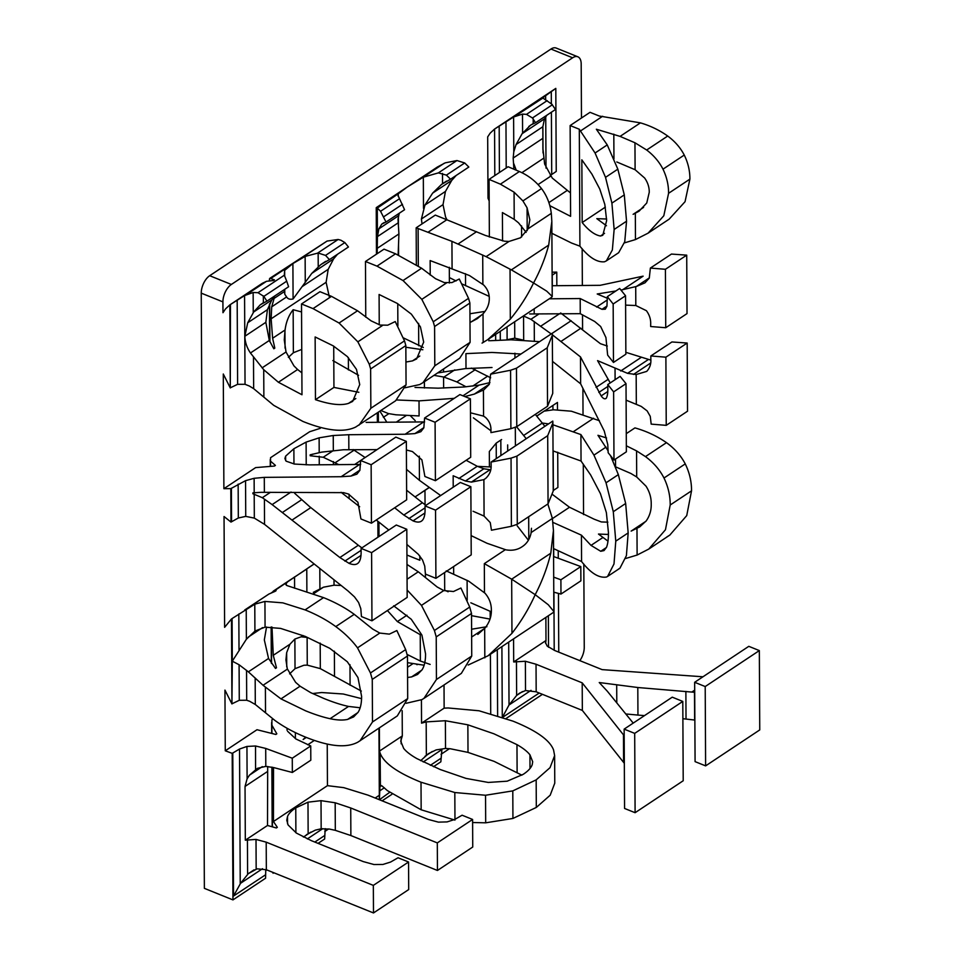 <?xml version="1.0" encoding="UTF-8"?>
<svg xmlns="http://www.w3.org/2000/svg" width="961" height="961" viewBox="0 0 961 961"><rect width="100%" height="100%" fill="white"/><g stroke="black" fill="none" stroke-linecap="round" stroke-linejoin="round"><path stroke-width="1.44" d="M682.79 701.422L683.211 780.752L635.101 812.706L634.692 733.375L682.79 701.422L672.256 697.169L624.145 729.123L634.692 733.375M759.334 650.585L759.755 729.916L705.614 765.881L705.206 686.55L759.334 650.585L748.799 646.333L694.659 682.298L705.206 686.55M506.087 718.492L542.46 694.322M449.496 748.667L441.039 754.289M382.118 800.825L391.86 794.363M433.483 766.71L440.847 761.821L441.916 749.556L423.224 761.965M379.307 795.288L375.186 798.026M328.638 828.947L324.806 831.493M272.804 872.324L273.068 873.249L273.837 872.744M318.067 843.362L324.65 839.001L325.19 828.634M266.906 869.957L265.668 870.774M581.477 118.011L581.189 63.919A13.778 7.304 112 0 0 577.837 56.795L556.167 48.05A13.778 7.304 112 0 0 550.953 49.047L209.69 275.711A13.778 7.304 112 0 0 201.245 293.141L204.369 888.348L232.958 899.892L265.572 878.234L265.765 869.537M553.692 577.129L560.9 579.795L580.804 566.57L554.245 556.767M560.9 579.795L560.972 594.066L580.888 580.84L580.804 566.57M560.972 594.066L553.776 592.168M624.326 763.31L582.342 710.419L536.178 691.8L536.034 664.231L525.367 661.252L513.691 661.961L513.57 638.849M513.691 661.961L545.992 640.506L545.872 617.418M536.034 664.231L582.198 682.851L624.182 735.742M644.495 715.609L637.948 715.08L637.804 687.511L599.244 682.538L607.244 691.139L633.215 723.104M637.804 687.511L694.479 692.292L694.635 720.041L682.887 718.708M702.959 676.784L602.115 669.625L554.737 650.513L547.145 646.056L545.488 642.537M545.992 640.506L545.596 643.389M635.101 812.706L624.566 808.453L624.145 729.123M705.614 765.881L695.079 761.629L694.659 682.298M637.948 715.08L625.779 713.963M536.178 691.8L525.523 690.551L519.481 693.205L516.634 695.44L509.03 704.978L502.279 717.555M497.63 715.597L497.293 649.684M558.761 652.135L558.449 593.405M558.269 558.257L558.233 551.254M582.342 710.419L582.198 682.851M490.17 611.352L490.206 618.464M490.398 654.261L490.711 713.555M686.022 718.96L685.878 691.403M494.807 175.575L494.567 129.062L490.182 133.135L487.683 136.894L488.008 198.194L489.173 200.981M320.265 428.33L309.658 431.729L270.546 457.712L270.521 461.136L275.423 465.4L274.438 466.061L255.626 467.611L223.889 488.693L223.288 374.009L230.28 387.932L229.847 304.889L225.475 308.949L222.976 312.709L222.916 301.886A13.778 7.304 112 0 1 231.361 284.456L572.624 57.792A13.778 7.304 112 0 1 577.837 56.795M488.741 338.993L488.909 340.831M496.284 458.613L496.212 443.117L489.329 451.514L489.413 466.77M579.855 660.651A13.778 7.304 112 0 0 584.252 647.354L583.808 564.071M583.555 514.591L583.291 464.079M583.027 414.371L582.895 388.256M582.582 329.563L582.51 314.896M582.354 285.477L582.162 248.695M273.044 719.056L271.915 719.813L271.903 725.219L276.828 733.82L275.843 734.468L256.995 729.723L225.27 750.793L224.946 690.094L231.937 703.933L231.493 618.932L224.622 627.329L224.045 516.525L230.988 522.075L230.808 488.632L245.548 480.668L254.124 478.302L264.287 477.365L341.167 476.716L359.63 464.451L309.502 464.872L294.462 464.055L286.174 461.184L284.888 458.601L285.621 456.151L293.874 448.739L306.103 442.108L319.124 437.832L333.251 435.501L348.771 434.72L405.122 434.24L423.681 421.915L366.117 422.396M448.138 707.969L479.046 710.78L512.97 721.134C536.406 730.588 549.944 740.21 553.572 750L554.629 755.598L550.04 767.659L536.166 779.876L512.79 790.891L485.545 795.252L454.817 792.525L421.014 782.218C397.422 772.704 383.799 763.01 380.136 753.136L379.499 751.082L402.311 735.934L400.737 741.171L403.68 748.415C406.359 751.742 410.779 755.154 416.942 758.637L440.162 769.497L466.097 778.422L488.284 782.446L507.192 781.185L523.289 774.29C528.226 771.01 531.217 767.755 532.25 764.548L532.694 761.737L529.931 754.793C527.349 751.49 523.036 748.114 516.97 744.631L493.93 733.796L467.863 724.822L445.375 720.726L426.179 721.903L421.555 723.152L444.138 708.149L448.138 707.969M402.311 735.934L402.178 710.672M379.499 751.082L379.379 727.994M421.555 723.152L421.423 699.872M444.138 708.149L444.018 685.061M417.146 664.712L416.449 664.351M490.014 619.088L471.527 615.665M379.439 799.744L389.469 792.477M454.961 820.093L421.158 809.787L387.379 790.627L381.973 785.882L379.967 786.218L379.427 799.144M521.907 775.167L494.074 761.352L468.007 752.391L450.397 748.775L445.52 748.463L436.162 749.892L428.474 753.64L420.678 760.668M380.4 785.569L380.136 753.136M554.629 755.598L554.773 783.155L550.185 795.215L536.31 807.444L512.934 818.448L485.689 822.82L472.62 822.52M267.506 825.475L276.336 827.974L277.321 827.325L273.453 821.523L327.449 785.654L343.762 787.648L368.075 795.167L428.186 819.421L438.396 822.135L447.093 821.907L454.685 819.481L462.097 815.216L472.596 819.457L437.303 842.905L350.729 807.973L335.173 802.771L321.022 800.657L307.988 802.183L295.76 807.877C291.411 810.772 288.66 813.643 287.507 816.502L286.774 820.189L288.084 824.946L296.396 833.079L311.472 840.707L363.162 861.561L373.937 864.528L382.91 864.456L390.538 862.077L398.046 857.765L408.557 862.005L373.336 885.381L266.197 842.16L256.01 839.421L245.319 840.202L267.506 825.475L267.687 766.506M245.319 840.202L245.043 786.434L267.218 771.707M327.449 785.654L327.233 744.054M273.453 821.523L273.513 767.527M225.27 750.793L232.202 753.352L239.529 749.039L246.941 746.445L255.518 745.988L265.704 748.415L265.801 766.385L257.452 768.319L249.512 775.131L247.109 778.77L245.043 786.434M255.518 745.988L255.566 769.425M305.694 737.171L303.135 739.514L306.295 737.411M265.572 766.373L273.633 767.563L292.348 772.476L310.811 760.211L310.739 745.94L295.904 738.973L287.591 731.285M265.704 748.415L292.276 758.205L310.739 745.94M292.276 758.205L292.348 772.476M361.564 698.647L343.269 694.01L321.647 692.533L312.757 693.518M273.068 873.249L273.068 872.432M472.596 819.457L472.74 847.025L437.447 870.474L350.873 835.541L335.317 830.34L329.491 829.079L321.166 828.79L315.34 830.136L306.439 834.701M232.958 899.892L232.202 753.352M408.557 862.005L408.701 889.562L373.493 912.95L266.341 869.741L257.092 868.828L248.298 873.669L240.586 883.267L233.535 896.048L265.56 874.786M437.447 870.474L437.303 842.905M373.493 912.95L373.336 885.381M223.889 488.693L230.808 488.632M607.857 522.159L601.346 521.943L594.126 519.18L569.513 507.252L552.815 494.735M553.031 450.901L581.045 461.028L580.9 434.576L593.946 455.118L606.043 482.794L613.286 511.696L615.773 541.151L614.007 563.939L607.616 576.408L606.499 577.02C598.955 578.294 590.643 573.116 581.561 561.512L581.429 535.169L591.015 545.392L600.733 551.29L604.037 550.581L606.547 547.241C607.893 543.662 608.517 538.713 608.421 532.406L606.367 512.561L600.433 493.642L590.643 474.962L581.045 461.028M645.936 521.27L631.137 531.097L639.714 526.904L646.224 520.886C649.744 515.853 651.402 510.219 651.222 503.984C651.33 497.762 649.612 491.84 646.044 486.206L636.699 476.98L630.836 473.449L615.557 466.83L615.52 459.034M607.989 541.163L598.475 534.052L608.409 534.46M581.429 535.169L552.959 522.4M553.548 548.599L581.561 561.512M599.4 420.702L571.375 411.212L553.476 409.782L544.346 411.104L557.452 402.443L557.488 409.614M536.851 416.077L544.635 410.779M496.212 443.117L501.594 439.537M553.164 450.937L553.38 490.434L557.897 487.431L557.716 452.223M666.886 536.911L669.805 535.097L686.731 515.601L691.536 490.831C691.608 481.605 689.517 472.632 685.253 463.899C680.905 455.622 674.646 448.547 666.478 442.661C656.94 436.054 646.417 431.129 634.933 427.897L626.284 433.651M580.9 434.576L552.899 424.75M548.575 423.885L542.485 423.068M626.344 445.808L636.566 450.889L645.468 456.607C653.552 462.589 659.726 469.725 663.991 478.013C668.207 486.795 670.273 495.792 670.201 505.005L665.456 529.751L648.771 549.067L637.119 555.05L625.707 558.473M618.8 568.852L619.929 568.227L626.404 555.65L628.17 532.911L625.659 503.48L618.343 474.626L610.379 455.322M608.145 450.901L597.958 435.297L606.571 437.964M637.119 555.05L636.975 528.538M636.699 476.98L636.566 450.889M387.415 610.535L397.373 621.575L420.245 634.68L420.377 661.048L407.08 654.417M419.825 555.999L419.849 560.239L406.947 555.038M477.809 634.428L485.161 627.869C489.425 622.44 491.491 616.542 491.371 610.151C491.395 603.796 489.269 598.138 484.981 593.189L468.68 581.153L446.216 570.894M486.891 626.716L471.599 629.215M448.114 591.772L444.691 590.174L444.595 572.564M491.335 611.821L470.854 602.799M488.2 655.714L553.404 612.409L553.872 611.544L548.299 604.769L535.193 594.679C528.994 608.469 521.246 621.359 511.961 633.323L488.2 655.714L468.187 665.012M484.476 592.625L484.332 563.639L511.672 579.183L535.193 594.679C542.148 581.309 547.35 567.495 550.785 553.2L553.44 530.592L552.371 518.327L547.83 503.996M430.144 664.411L420.377 661.048M415.068 496.921L429.062 487.671M531.469 528.274L531.037 533.211C529.751 539.229 526.772 543.746 522.087 546.749C517.547 549.836 512.177 550.869 505.979 549.848L487.035 543.277L471.118 535.601M491.083 466.986L477.773 466.373M528.394 540.25L517.174 525.775M360.147 707.764L348.543 706.431C341.527 704.93 333.359 702.311 324.061 698.551L310.691 692.641L300.072 686.202L295.616 682.334L287.267 668.796L285.934 659.883L286.654 652.711L289.934 644.242L294.871 639.053L301.129 636.807L307.124 637.443L307.268 665.132L303.916 665.252L295.027 668.676L289.609 673.865M255.266 630.897L265.068 627.161L280.6 628.398L305.202 636.386L329.707 648.279L347.317 661.757L357.96 677.553L361.6 696.341C361.636 703.188 360.483 708.485 358.141 712.233L353.612 716.93L347.618 719.405C342.945 720.438 337.095 720.197 330.079 718.696C323.052 717.194 314.896 714.576 305.598 710.816L280.972 698.887L263.05 685.277L287.363 669.132M359.955 740.895L372.484 721.975L407.692 698.587L397.301 715.921L357.948 742.108C346.573 748.283 329.167 746.649 305.73 737.195C293.982 732.45 283.699 726.864 274.906 720.438L255.302 704.485L249.668 701.29L246.701 700.245L239.277 700.293L239.085 664.748L248.37 671.847L263.05 685.277M271.999 627.077L273.272 655.318L276.48 667.775L275.495 668.436L268.551 658.453L264.323 639.906L266.545 627.028M239.085 664.748L232.298 661.168L232.081 618.548L254.785 604.193L264.936 601.43L282.846 602.859L305.069 609.887L323.533 597.622L286.834 585.525L285.537 584.12L288.132 581.273L306.763 569.056L306.883 591.892M254.785 604.193L254.917 631.125L246.376 639.257L232.298 661.168L231.937 703.933M341.143 585.477L334.032 585.201L323.557 587.183L313.274 592.372M393.662 605.802L411.272 619.28L421.915 635.077L425.555 653.864C425.591 660.712 424.438 666.009 422.095 669.757L417.567 674.454L411.572 676.928L407.584 677.481M424.125 665.228L407.512 662.67M372.484 721.975L372.267 679.391L407.476 656.003L405.674 649.588L396.857 630.548L389.349 634.128L379.787 633.071L372.7 629.083L354.237 614.331C345.528 607.941 335.293 602.367 323.533 597.622M407.692 698.587L407.476 656.003M406.143 703.284L421.903 699.62L423.909 698.419L436.438 679.499L436.222 636.903L471.515 613.466L469.725 607.04L460.908 588.012L453.484 591.52L443.766 590.571L437.159 586.979L418.287 571.795L406.996 564.455M436.438 679.499L471.743 656.051L471.515 613.466M423.909 698.419L461.352 673.385L471.743 656.051M307.268 665.132L320.325 668.628L361.324 691.079M436.222 636.903L434.42 630.488L421.471 605.382L407.128 590.018M249.175 607.148L268.888 594.054L275.098 591.339L276.083 590.679L273.2 591.195L288.132 581.273M271.206 592.949L314.103 563.903M268.888 594.054L244.755 609.959M239.277 700.293L232.526 703.548M372.267 679.391L370.465 672.964L357.516 647.858C351.738 640.074 344.494 632.987 335.773 626.596C327.064 620.205 316.83 614.632 305.069 609.887M609.995 382.514L597.562 360.627L627.557 373.349L636.17 374.526L646.705 371.402C649.792 368.027 651.174 364.027 650.849 359.414L650.837 355.966L665.889 357.18L666.237 425.351L651.186 424.125L650.249 416.329L647.137 410.9L641.251 406.419L626.104 400.148M552.419 334.836L580.492 356.915L601.154 395.908C603.136 398.647 604.841 399.44 606.247 398.274C607.436 396.16 607.953 392.737 607.82 387.992L607.796 384.544L613.623 391.884L613.983 460.055L608.157 452.715L607.76 444.547L604.253 430.996L580.636 383.823L552.563 361.42M523.685 340.206L514.76 338.152L506.375 339.87M665.889 357.18L687.175 343.041L671.919 341.96L650.837 355.966M666.237 425.351L687.535 411.2L687.175 343.041M650.849 360.135L625.851 352.327M620.722 370.994L641.047 357.48M613.623 391.884L626.019 383.655L620.121 376.364L607.796 384.544M613.983 460.055L626.368 451.826L626.019 383.655M596.06 387.367L608.229 379.283M607.316 346.032L600.409 343.69L560.671 312.962M551.242 333.947L530.904 319.316L539.109 313.875M523.685 339.99L523.553 316.013L530.904 319.316M549.236 298.811L580.192 298.547L601.994 309.322L605.298 309.19L606.944 306.235L607.34 296.649L613.166 303.988L613.466 362.453L607.64 355.102L605.935 337.563L600.661 326.512L594.703 321.491L580.264 313.682L529.679 313.959M620.962 290.078L636.41 286.462L644.975 282.834L649.276 278.113L650.369 268.071L665.42 269.284L665.733 327.737L650.681 326.524L650.669 324.518C650.957 319.593 649.54 314.98 646.393 310.691L635.81 305.514L625.611 305.13M665.733 327.737L687.019 313.598L686.719 255.145L671.463 254.064L650.369 268.071M613.466 362.453L625.863 354.213L625.551 295.76L619.665 288.468L607.34 296.649M665.42 269.284L686.719 255.145M613.166 303.988L625.551 295.76M552.107 275.23L556.767 272.131L552.095 272.167M607.34 298.258L597.213 293.982L615.893 290.967M622.644 289.766L643.125 276.155L600.108 285.321L552.827 285.729M556.839 285.693L556.767 272.131M636.326 404.052L636.17 374.526M580.636 383.823L580.492 356.915M580.264 313.682L580.192 298.547M495.672 340.326L495.636 334.416M635.81 305.514L635.714 286.666M516.934 456.115L547.698 435.681L548.058 503.84L517.282 524.286L516.934 456.115L511.048 458.145L491.107 462.049L552.779 421.086L552.887 422.852L547.698 435.681M453.22 487.215L453.16 475.755L465.436 481.017L471.383 482.098L483.888 479.635L485.894 478.218C489.642 474.554 491.383 470.313 491.119 465.508L491.107 462.049M517.282 524.286L511.396 526.304L491.455 530.22L490.254 522.592L484.08 516.105L483.888 479.635L484.56 479.215M471.383 482.098L490.014 469.725L483.863 468.776L477.257 466.277L466.157 460.295M544.875 426.336L535.313 414.359M516.562 426.756L526.256 438.709M523.829 435.333L542.424 422.984M458.829 478.518L477.257 466.277M490.663 377.793L471.37 368.087M434 375.355L443.946 377.072L456.835 381.925L466.097 386.815M415.176 420.594L410.407 415.777M379.967 411.236L386.839 422.227M492.008 367.51L465.556 368.58L437.603 372.952M396.617 399.968L419.02 400.881L419.092 415.933L395.968 414.804L388.436 413.578L381 410.551M516.778 426.672L516.465 368.219L510.579 370.249L490.639 374.153L552.311 333.203L552.731 393.409L547.542 406.239L516.778 426.672L510.892 428.702L490.951 432.606L490.939 430.612C491.191 425.483 489.401 421.122 485.569 417.506L483.551 416.125L470.674 412.846M516.465 368.219L547.229 347.786L547.542 406.239M552.419 334.957L547.229 347.786M464.812 396.569L474.374 394.082L483.912 389.806L489.209 384.424L490.639 374.153M489.942 382.61L479.058 385.133L464.043 386.995L438.156 388.172L415.008 387.439M419.02 400.881L454.229 398.347M466.001 368.543L465.929 353.624L491.924 352.459L520.958 354.02M539.577 341.66L510.976 339.798L490.098 340.723M490.939 430.792L473.377 417.831M440.667 495.552L419.428 480.332L406.491 469.34M484.08 516.105L473.064 511.252M552.887 422.852L553.236 491.023L548.058 503.84M230.988 522.075L238.316 518.003L245.74 516.381L254.329 518.111L264.539 524.358L347.99 590.943L354.489 596.877L358.609 602.535L360.783 608.589L361.456 616.566L371.955 620.806L407.164 597.418L406.803 529.259L396.304 525.018L361.096 548.407L371.595 552.635L406.803 529.259M406.887 544.431L418.443 554.401L422.564 560.059L424.738 566.101L425.411 574.089L435.91 578.33L471.214 554.881L470.854 486.71L460.355 482.47L425.05 505.918L435.549 510.159L470.854 486.71M357.468 563.626L358.237 563.002C360.183 561.08 361.144 557.368 361.12 551.854L361.096 548.407M421.423 521.15L422.191 520.526C424.137 518.604 425.098 514.88 425.074 509.378L425.05 505.918M388.797 530.004L376.268 519.997M359.666 506.759L341.083 492.296M360.651 464.427L359.63 464.451M360.639 460.511L371.138 464.74L406.347 441.363L395.848 437.123L360.639 460.511L359.882 470.325L356.891 474.169L350.921 476.079L341.167 476.716M424.606 421.891L423.681 421.915M424.594 418.023L435.093 422.263L470.397 398.815L459.899 394.587L424.594 418.023L423.837 427.849L420.846 431.693L414.876 433.603L405.122 434.24M371.138 464.74L371.451 523.192L360.94 518.964L357.924 502.291L348.459 494.026L343.558 492.645L261.14 492.32L252.923 492.849L252.923 493.786L254.581 492.681M435.093 422.263L435.405 480.716L424.894 476.488L421.879 459.814L412.413 451.55L406.395 449.976M371.451 523.192L406.659 499.816L406.347 441.363M435.405 480.716L470.698 457.268L470.397 398.815M377.012 449.628L343.341 449.76L321.647 452.126L310.175 454.817L310.175 455.754L312.601 454.145M252.923 493.786L262.341 497.702L272.131 504.597L291.051 492.032M310.175 455.754L323.232 457.256L338.728 464.631M365.132 457.556L353.18 449.556M272.131 504.597L339.87 557.524L358.333 545.259L309.718 506.723L294.619 493.245M394.659 507.78L403.824 515.048L422.384 502.723L406.599 490.206M361.877 547.89L358.333 545.259M358.237 563.002C356.291 564.924 353.228 565.044 349.047 563.35L339.87 557.524M425.915 505.342L422.384 502.723M422.191 520.526C420.245 522.448 417.182 522.568 413.014 520.874L403.824 515.048M371.955 620.806L371.595 552.635M435.91 578.33L435.549 510.159M513.883 169.1L513.174 158.048L513.787 151.814L516.081 144.522L522.123 133.687L530.7 125.05L535.553 122.732L555.458 109.506L551.878 104.22L542.629 97.89L555.806 88.388L556.239 171.442L550.197 175.527M551.89 233.307L571.495 243.013L579.915 246.172L579.303 129.242L595.075 153.003L605.526 177.341L611.905 203.107L614.139 229.451L612.361 249.944L606.343 260.887L604.517 261.776C597.045 262.569 588.841 257.356 579.915 246.172M606.343 260.875L618.656 252.707L624.746 241.728L626.548 221.21L624.29 194.891L617.839 169.16L607.244 144.907L596.349 129.23L620.073 136.39L634.957 142.769L646.669 150.012C653.768 155.406 659.21 161.796 662.994 169.172C666.766 177.028 668.628 185.065 668.568 193.305L663.811 215.769L648.098 233.151L635.461 239.577L624.458 242.881M648.098 233.151L669.156 219.156L685.049 201.69L689.902 179.13C689.962 170.89 688.076 162.853 684.256 155.057C680.412 147.694 674.898 141.351 667.715 136.042C659.486 130.191 650.405 125.807 640.446 122.864L599.22 116.017L590.042 112.317L570.137 125.543L579.303 129.242M549.824 205.678L570.606 216.333L570.137 125.543M570.486 192.921L552.263 178.049L544.623 163.995L542.881 148.054L542.857 126.732L544.394 119.224L546.785 115.272M513.847 163.79L516.177 170.085M535.553 122.732L532.454 117.975L533.187 118.828L533.211 123.633M494.567 129.062L513.606 116.99L522.496 114.095L526.484 114.371L532.454 117.975L552.371 104.749M514.628 116.497L542.737 98.166M600.493 236.022L602.775 235.289L606.655 220.586L604.829 204.441L599.748 188.993L591.904 174.097L581.837 159.826L582.174 222.544C588.637 230.52 594.751 235.013 600.493 236.022L604.529 233.343M606.463 225.763L596.817 218.652L606.631 219.012M582.174 222.544L605.382 207.12M643.606 207.384L633.131 214.339L639.053 211.204L646.753 202.999L649.252 192.296C649.324 187.227 647.786 182.458 644.627 178.001L635.101 169.725L616.794 161.965M635.101 169.725L634.957 142.769M635.461 239.577L635.329 213.33M456.079 280.948L449.352 277.561M489.173 296.36L462.397 284.132M423.308 347.45L403.488 337.924M487.78 339.629L551.902 297.045L552.227 296.469L546.713 291.147L533.559 282.978C527.289 295.916 519.541 307.976 510.315 319.148L487.78 339.629L482.062 343.113M482.386 314.463L470.998 322.019L477.245 318.68L483.023 313.803C487.191 309.274 489.281 304.181 489.293 298.535C489.317 293.345 487.419 288.817 483.599 284.949L469.448 275.531L430.144 260.575L430.216 275.086M386.01 222.051L404.569 209.726L397.878 195.107L398.286 193.762L376.532 208.609L377.072 207.852L380.568 211.288L386.01 222.051L381.781 224.093L378.898 228.814L377.421 236.67L377.156 253.716M416.353 264.551L416.161 227.805L435.309 215.096L485.425 235.457L504.369 241.199L509.006 241.451L520.478 237.787L528.154 228.73L551.314 213.342L550.749 209.714C549.212 201.726 546.124 194.687 541.499 188.572C535.505 181.04 528.142 175.358 519.408 171.538L508.105 166.746L489.065 179.395L489.365 237.031M452.078 268.287L451.934 241.355L416.161 227.805M451.934 241.355L486.11 256.659L511.384 269.873L533.559 282.978C540.166 270.774 545.211 258.137 548.695 245.091L551.83 221.438L551.314 213.342M446.865 219.576L445.568 216.97L443.021 204.645L445.423 191.503L451.718 180.44L456.199 175.431M398.286 193.762L407.128 187.143L423.188 177.232L438.396 172.884L446.409 175.13L450.529 179.202L468.836 167.046L464.716 162.974L456.955 160.547L445.279 162.829L437.447 166.986L376.316 207.6M521.595 236.995L521.535 225.847M526.135 232.346L518.532 222.832L514.219 219.36L514.075 192.164L500.405 184.164L489.065 179.395M450.529 179.202L441.507 184.428L432.63 193.125L424.942 205.053L421.411 219L422.023 223.913M514.075 192.164L522.916 200.921L527.072 207.804L529.847 219.829L528.154 228.73M514.219 219.36L502.411 212.573L502.567 240.923M484.993 311.412L469.953 313.742M449.388 283.039L449.304 267.278M398.142 254.881L398.923 233.943L398.01 219.204L399.259 213.258M301.754 349.42L293.369 352.735L288.372 357.372M230.28 387.932L230.436 304.493L244.574 295.58L253.151 292.492L257.992 292.709L263.831 296.384L286.714 281.189L284.324 275.218L284.648 270.377L292.901 263.554L305.13 256.419L318.151 253.019L325.551 255.398L329.431 259.626L348.447 247.001L344.867 242.568L340.891 240.226L338.128 239.481L327.064 241.067L269.921 278.27L274.45 279.867L273.465 280.516L266.509 281.297L262.293 283.327L229.703 304.985M358.994 425.17L370.85 408.269L406.059 384.893L395.656 400.749L355.69 427.044C343.906 432.75 326.308 430.876 302.871 421.423L273.753 405.362L253.656 388.652L249.319 386.01L245.043 384.304L237.619 384.316L230.868 387.547M358.585 375.331L332.854 360.579M405.061 387.776L419.645 384.568L422.948 382.694L434.804 365.793L470.097 342.344L469.893 303.051L468.536 298.33L459.286 279.026L451.874 282.594L444.27 282.582L435.549 278.714L421.591 268.227L395.548 253.8L384.028 249.151L365.468 261.488L376.988 266.137L395.548 253.8M422.948 382.694L459.706 358.213L470.097 342.344M271.783 299.952L274.546 296.853L271.723 306.823L271.146 318.8L272.612 338.26L274.81 348.122L273.825 348.783L269.308 340.458L265.837 322.331L267.422 309.67L271.783 299.952L253.704 311.965L247.722 322.764L244.839 336.278C245.043 342.176 246.905 347.75 250.449 352.987L263.722 369.697L278.402 382.262L297.61 369.505L293.958 365.901L286.018 351.99L284.264 339.894L285.069 329.983C286.09 321.983 288.781 315.232 293.153 309.718L301.55 311.929M269.32 280.624L269.56 278.654L269.573 280.576M329.491 297.682L326.115 282.294L328.206 269.308L333.599 258.893L337.479 254.293M397.878 325.851L397.758 303.724M422.828 349.756L405.854 347.245M379.247 324.83L379.09 294.486L397.229 303.4L411.344 314.127L420.438 326.896L423.681 342.116L416.606 358.946L412.485 360.892L405.938 362.033M434.804 365.793L434.588 326.5L433.243 321.779L421.819 299.351L403.031 280.552L376.988 266.137M365.757 317.19L365.468 261.488M331.497 296.348L319.977 291.7L301.514 303.964L313.034 308.613L331.497 296.348L357.54 310.763L371.09 320.842L380.088 325.058L387.727 325.19L395.235 321.563L404.497 340.867L405.842 345.588L406.059 384.893M358.849 392.292L333.935 387.415L333.719 346.14M301.874 372.856L297.61 369.505M434.588 326.5L469.893 303.051M315.46 399.68L315.136 336.963L333.263 345.876L347.389 356.615L356.483 369.384L359.726 384.592L352.651 401.422L348.531 403.368C341.011 405.782 329.983 404.545 315.46 399.68L333.935 387.415M370.85 408.269L370.634 368.976L369.288 364.255L357.864 341.84L339.077 323.028L313.034 308.613M278.402 382.262L301.982 394.755L301.514 303.964M370.634 368.976L405.842 345.588M263.831 296.384L266.93 301.141L260.287 304.793L253.704 311.965M266.93 301.141L288.612 286.75L286.714 281.189M329.431 259.626L320.842 264.575L311.76 273.404L293.093 298.967C290.018 299.688 287.856 299.015 286.606 296.937L284.768 294.21L284.252 289.633M691.86 692.028L694.695 690.142M516.453 661.36L516.634 695.44L522.436 691.584M508.693 642.104L509.03 704.978L531.049 690.346M502.699 717.278L539.217 693.025M554.209 650.297L553.908 592.204M553.716 556.575L553.68 548.683M502.279 717.134L501.906 646.609M548.515 647.258L548.359 615.761M623.605 762.385L623.461 734.829M525.523 690.551L525.367 661.252M616.794 702.827L616.698 685.253M430.348 765.328L440.835 758.361M379.463 791.023L384.352 787.78M379.967 786.218L381.073 785.485M425.002 756.307L432.27 751.478M536.31 807.444L536.166 779.876M512.934 818.448L512.79 790.891M485.689 822.82L485.545 795.252M454.961 819.337L454.817 792.525M421.158 809.787L421.014 782.218M468.007 752.391L467.863 724.822M517.114 772.2L516.97 744.631M530.004 768.5L529.931 754.793M445.52 748.463L445.375 720.726M401.145 743.802L401.109 738.553M426.36 755.178L426.179 721.903M307.748 744.787L314.343 740.414M249.512 775.131L262.293 766.638M314.824 842.064L324.638 835.541M307.328 838.941L322.812 828.658M303.388 837.079L310.92 832.07M233.535 896.048L232.778 752.956M240.586 883.267L262.521 868.708M248.298 873.669L254.064 869.837M272.431 826.868L272.119 767.19M271.951 733.495L271.903 725.219M350.873 835.541L350.729 807.973M308.145 833.619L307.988 802.183M295.892 832.743L295.76 807.877M287.543 823.841L287.507 816.502M321.166 828.79L321.022 800.657M335.317 830.34L335.173 802.771M247.109 778.77L246.941 746.445M247.614 874.318L247.421 839.71M240.238 883.844L239.529 749.039M256.167 869.068L256.01 839.421M266.341 869.741L266.197 842.16M201.245 293.141L222.916 301.886M287.051 730.228L287.051 728.246M295.399 738.661L295.363 732.606M552.419 518.604L569.513 507.252M600.733 551.29L606.427 547.506M607.472 534.46L608.421 533.835M591.015 545.392L602.895 537.499M547.277 410.587L547.277 409.122M552.947 409.83L552.923 405.446M507.696 451.033L507.66 444.907M500.909 455.538L500.825 440.054M670.201 505.005L691.536 490.831M615.773 541.151L628.17 532.911M663.991 478.013L685.253 463.899M613.286 511.696L625.659 503.48M645.468 456.607L666.478 442.661M606.043 482.794L618.343 474.626M593.946 455.118L606.043 447.081M573.693 431.477L593.598 418.251M397.373 621.575L406.947 615.22M471.647 637.023L484.812 628.278M467.214 600.217L467.106 580.324M425.423 577.465L425.399 572.864M511.961 633.323L511.672 579.183L550.785 553.2M484.825 657.841L484.668 628.446M378.994 536.514L378.922 522.123M453.676 574.017L453.64 566.558M484.332 563.639L505.27 549.728M531.157 532.538L552.383 518.435M471.118 536.706L472.067 536.07M528.802 539.541L528.682 516.706M425.05 504.717L424.966 490.326M301.129 636.807L303.051 635.533M280.972 698.887L300.072 686.202M248.37 671.847L268.551 658.453M273.272 655.318L289.934 644.242M248.19 637.155L262.533 627.617M313.346 593.874L323.28 587.279M411.572 676.928L421.891 670.069M347.618 719.405L357.936 712.545M407.536 667.258L412.593 663.895M330.079 718.696L348.543 706.431M350.08 685.241L349.984 664.676M286.294 585.213L286.282 582.798M286.726 666.778L286.654 652.711M319.917 588.637L319.809 568.456M320.325 668.628L320.193 643.101M294.607 588.24L294.546 576.912M295.027 668.676L294.871 639.053M271.579 663.534L271.386 627.028M239.013 649.804L238.821 613.995M246.376 639.257L246.22 608.998M246.701 700.245L246.545 670.31M255.302 704.485L255.17 677.949M265.068 627.161L264.936 601.43M265.524 712.81L265.392 687.463M334.032 585.201L334.008 579.783M334.512 676.088L334.38 651.198M434.42 630.488L469.725 607.04M421.471 605.382L443.766 590.571M407.068 579.243L418.287 571.795M303.424 571.122L314.187 563.975M370.465 672.964L405.674 649.588M357.516 647.858L379.787 633.071M335.773 626.596L354.237 614.331M633.515 374.418L650.645 363.042M627.557 373.349L648.255 359.594M601.154 395.908L607.748 391.535M598.823 392.424L607.808 386.454M560.984 341.443L580.888 328.218M552.323 333.227L571.158 320.722M540.755 326.187L559.674 313.622M636.41 286.462L649.384 277.849M601.994 309.322L606.98 306.006M596.589 307.064L607.352 299.916M552.299 285.729L552.251 275.134M615.1 379.691L615.04 368.58M534.34 340.831L534.244 321.515M514.76 338.152L514.676 321.755M534.208 313.887L534.172 308.817M507.108 339.557L507.048 326.836M500.297 340.074L500.249 331.341M614.644 291.796L614.632 291.183M465.436 481.017L483.863 468.776M472.776 386.058L487.768 376.099M456.835 381.925L475.214 369.721M396.28 422.143L406.167 415.572M443.946 377.072L454.793 369.865M383.379 417.302L388.845 413.674M474.374 394.082L489.341 384.136M462.962 395.824L479.058 385.133M483.551 416.125L483.419 390.118M452.763 399.32L452.763 398.551M511.396 526.304L511.048 458.145M419.428 480.332L419.308 456.163M378.394 422.299L378.346 412.317M510.892 428.702L510.579 370.249M424.438 388.016L424.402 381.721M443.55 371.739L443.538 369.024M443.634 388.088L443.574 376.976M515.408 445.916L515.312 427.213M514.952 358.021L514.916 353.204M350.921 476.079L359.967 470.073M414.876 433.603L423.921 427.597M262.341 497.702L270.485 492.284M323.232 457.256L333.455 450.457M335.341 462.625L354.141 450.132M282.618 512.357L301.442 499.852M354.681 464.487L360.639 460.535M292.36 519.853L310.823 507.588M344.843 561.116L361.108 550.317M408.797 518.64L425.062 507.84M349.047 563.35L360.976 555.434M413.014 520.874L424.93 512.958M285.645 460.643L285.621 456.151M349.107 498.327L349.083 494.29M333.395 464.668L333.383 461.556M319.268 464.788L319.22 456.223M306.223 464.872L306.103 442.108M319.196 452.607L319.124 437.832M333.323 450.469L333.251 435.501M348.855 449.592L348.771 434.72M293.958 463.971L293.874 448.739M264.539 524.358L264.407 499.083M254.329 518.111L254.197 494.05M245.74 516.381L245.548 480.668M254.197 492.717L254.124 478.302M264.371 492.296L264.287 477.365M238.316 518.003L238.148 484.116M231.565 521.679L231.397 488.236M270.546 466.385L270.521 461.136M668.568 193.305L689.902 179.13M614.139 229.451L626.548 221.21M662.994 169.172L684.256 155.057M611.905 203.107L624.29 194.891M646.669 150.012L667.715 136.042M605.526 177.341L617.839 169.16M620.073 136.39L640.446 122.864M595.075 153.003L607.244 144.907M580.612 130.888L602.631 116.257M548.887 202.603L566.93 190.614M538.1 184.56L550.701 176.187M521.847 172.716L543.518 158.325M513.174 158.048L542.941 138.276M516.081 144.522L542.857 126.732M522.123 133.687L544.599 118.756M528.826 126.432L532.562 123.945M526.484 114.371L547.181 100.629M551.722 174.446L551.398 112.209M551.35 103.704L551.29 91.391M546.016 168.139L545.74 116.689M545.656 99.8L545.632 95.175M543.025 152.967L542.881 126.347M513.787 151.814L513.606 116.99M506.207 167.995L505.966 121.518M499.42 172.512L499.179 125.999M522.604 133.038L522.496 114.095M613.947 158.889L613.815 134.144M483.167 342.488L483.023 313.803M377.421 236.67L377.277 207.996M418.732 345.768L418.612 323.401M418.311 265.861L418.119 228.61M482.866 284.24L482.71 255.013M510.315 319.148L510.051 269.14M465.568 285.717L465.508 273.693M442.565 183.635L442.504 173.436M527.193 230.688L527.072 207.804M398.431 225.006L398.371 215.516M398.274 196.633L398.262 193.81M398.587 255.073L398.527 244.791M423.489 208.357L423.333 177.16M511.384 269.873L548.695 245.091M486.11 256.659L509.006 241.451M522.916 200.921L541.499 188.572M458.157 243.938L476.584 231.697M500.405 184.164L519.408 171.538M427.921 232.298L447.009 219.625M377.072 248.443L398.923 233.943M421.411 219L443.021 204.645M377.433 236.61L398.214 222.808M424.942 205.053L445.46 191.419M432.63 193.125L451.718 180.44M378.898 228.814L398.286 215.937M441.507 184.428L446.541 181.076M381.781 224.093L383.98 222.628M446.409 175.13L464.716 162.974M383.895 216.645L402.479 204.297M438.396 172.884L456.955 160.547M380.568 211.288L399.428 198.759M423.188 177.232L444.15 163.298M269.897 341.828L269.693 303.664M348.435 369.961L348.375 357.612M293.369 352.735L293.153 309.718M285.057 348.146L284.961 330.68M263.867 397.181L263.722 369.697M253.248 312.589L253.151 292.492M253.656 388.652L253.488 357.36M245.043 384.304L244.574 295.58M237.619 384.316L237.175 300.036M263.374 302.667L263.338 295.868M412.485 360.892L419.777 356.05M348.531 403.368L355.822 398.527M298.835 259.818L327.064 241.067M271.266 278.125L288.168 266.906M246.28 294.727L266.509 281.297M257.992 292.709L284.324 275.218M317.767 253.007L338.128 239.481M325.551 255.398L344.867 242.568M260.287 304.793L263.939 302.367M320.842 264.575L325.683 261.356M273.657 298.715L284.048 291.808M311.76 273.404L333.599 258.893M271.723 306.823L286.606 296.937M302.006 286.702L328.206 269.308M247.722 322.764L267.422 309.67M271.146 318.8L326.115 282.294M244.839 336.278L265.837 322.331M272.612 338.26L285.069 329.983M250.449 352.987L269.308 340.458M262.101 367.871L286.018 351.99M339.077 323.028L357.54 310.763M403.031 280.552L421.591 268.227M357.864 341.84L382.418 325.527M421.819 299.351L446.481 282.978M369.288 364.255L404.497 340.867M433.243 321.779L468.536 298.33M284.768 294.21L284.744 289.309M284.684 276.251L284.648 270.377M318.223 266.738L318.151 253.019M305.262 281.897L305.13 256.419M293.093 298.967L292.901 263.554M550.953 49.047L572.624 57.792M209.69 275.711L231.361 284.456M379.331 799.708L378.958 728.27M272.179 826.796L271.867 767.142M271.687 733.423L271.627 722.552M669.805 535.097L648.771 549.067M619.929 568.227L607.616 576.408M544.575 410.827L536.779 416.005M377.961 537.199L377.877 522.111M421.423 492.621L428.966 487.611M553.872 611.544L553.452 530.592M271.314 663.162L271.134 627.016M377.361 422.299L377.313 413.002M270.293 466.397L270.257 459.514M555.662 88.484L494.41 129.158M542.905 149.58L542.893 148.054M542.797 129.723L542.797 128.978M376.231 207.804L376.472 254.172M552.227 296.469L551.83 221.438M477.233 318.668L477.929 318.211M269.633 341.239L269.44 304.205"/></g></svg>
